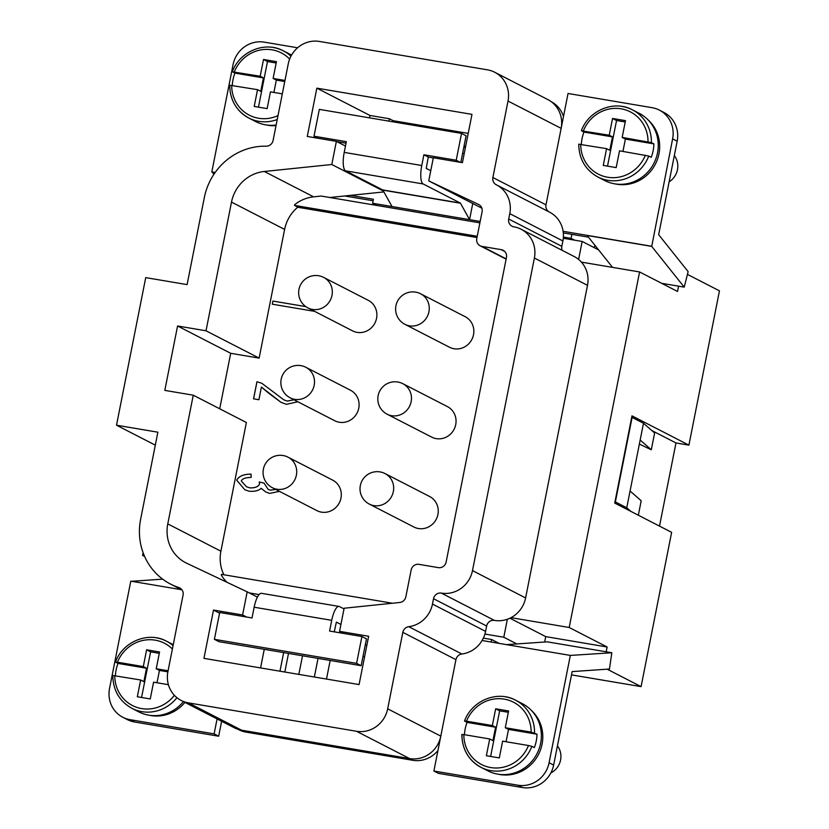 <?xml version="1.0" encoding="UTF-8"?>
<svg xmlns="http://www.w3.org/2000/svg" width="829" height="829" viewBox="0 0 829 829"><rect width="100%" height="100%" fill="white"/><g stroke="black" fill="none" stroke-linecap="round" stroke-linejoin="round"><path stroke-width="1.24" d="M464.043 146.059L465.649 146.35M182.1 590.02L170.546 584.082A61.792 58.735 -62.8 0 1 140.629 519.296L157.873 432.199L116.506 425.204L145.728 277.622L187.095 284.616L204.348 197.509A61.792 58.735 117.2 0 1 266.213 146.184A6.87 6.528 -62.8 0 0 273.083 140.484L288.243 63.916A27.461 26.103 117.2 0 1 319.414 41.45L487.473 69.843A27.461 26.103 117.2 0 1 494.726 72.258L547.845 99.573A27.461 26.103 117.2 0 1 561.14 128.36L568.041 93.48L652.071 107.677A27.461 26.103 117.2 0 1 659.324 110.081A27.461 26.103 117.2 0 1 672.62 138.878L677.169 141.22A27.461 26.103 -62.8 0 0 663.874 112.423L659.324 110.081M215.146 172.505L211.82 171.945L233.073 64.61A27.461 26.103 117.2 0 1 264.244 42.144L297.601 47.781M648.237 120.039A37.077 35.243 117.2 0 1 655.749 163.406A37.077 35.243 117.2 0 1 616.88 184.225A37.077 35.243 117.2 0 1 615.377 183.945M622.434 106.526A37.761 35.896 117.2 0 1 632.403 109.832L639.232 113.345A37.761 35.896 117.2 0 1 656.06 158.266A37.761 35.896 117.2 0 1 614.662 183.831A37.761 35.896 117.2 0 1 604.693 180.515L597.864 177.002C585.378 169.966 579.005 159.002 578.735 144.132M581.502 130.806L609.242 135.231L612.465 136.889L583.968 132.07L581.398 130.702C588.694 110.226 614.31 99.791 632.403 109.832A37.761 35.896 117.2 0 1 651.418 142.619L653.884 143.883A37.761 35.896 117.2 0 1 651.231 157.303L648.765 156.039A37.761 35.896 117.2 0 1 607.823 180.318A37.761 35.896 117.2 0 1 597.864 177.002M612.465 136.889L609.802 150.308L606.579 148.65L603.263 165.417L616.185 167.603L619.512 150.826L648.765 156.039M606.579 148.65L578.849 144.225M651.418 142.619L622.164 137.417L625.387 139.075L653.884 143.883M276.026 125.635A37.077 35.243 117.2 0 1 267.829 125.252A37.077 35.243 117.2 0 1 266.327 124.961M232.296 85.408A37.761 35.896 117.2 0 1 234.918 73.097L263.415 77.905L260.762 91.325L257.529 89.667L229.799 85.242A37.761 35.896 -62.8 0 0 248.814 118.029L255.643 121.542A37.761 35.896 -62.8 0 0 265.612 124.847A37.761 35.896 -62.8 0 0 276.15 125.013M291.559 55.118A37.761 35.896 -62.8 0 0 290.181 54.372L283.352 50.859A37.761 35.896 -62.8 0 0 273.394 47.543M234.918 73.097L232.348 71.729C239.643 51.253 265.27 40.818 283.352 50.859A37.761 35.896 -62.8 0 1 290.969 56.196M232.452 71.822L260.192 76.247L263.415 77.905M516.83 643.936L503.794 637.242L484.924 634.05A27.461 26.103 117.2 0 1 482.084 640.506L570.342 655.418L549.088 762.742A27.461 26.103 117.2 0 1 517.918 785.208L522.477 787.55A27.461 26.103 -62.8 0 0 553.637 765.084L572.155 671.604L609.45 669.013L611.843 652.755L547.202 641.833L506.612 644.641M134.64 722.018L130.091 719.676A27.461 26.103 117.2 0 1 122.837 717.272L127.397 719.613A27.461 26.103 -62.8 0 0 134.64 722.018L218.669 736.214L214.12 733.872L217.074 718.919M122.837 717.272A27.461 26.103 117.2 0 1 109.542 688.474L130.795 581.139L181.499 589.709M550.85 772.939A17.855 16.974 -62.8 0 0 557.44 745.903M531.348 710.37A37.077 35.243 117.2 0 1 538.86 753.727A37.077 35.243 117.2 0 1 499.991 774.555A37.077 35.243 117.2 0 1 498.488 774.265M506.063 741.737L508.509 729.396L505.275 727.738L531.14 732.111L536.995 734.214A37.761 35.896 117.2 0 1 534.342 747.623L531.876 746.359A37.761 35.896 -62.8 0 1 490.944 770.638A37.761 35.896 -62.8 0 1 480.975 767.333C468.499 760.286 462.116 749.333 461.846 734.453L461.96 734.546A37.761 35.896 -62.8 0 0 480.975 767.333L487.804 770.835A37.761 35.896 -62.8 0 0 497.773 774.151A37.761 35.896 -62.8 0 0 539.182 748.587A37.761 35.896 -62.8 0 0 522.343 703.676L515.514 700.163A37.761 35.896 -62.8 0 0 505.555 696.847M531.14 732.111A35.015 33.284 -62.8 0 0 504.26 699.137A35.015 33.284 -62.8 0 0 466.489 721.189L464.509 721.033C471.805 700.557 497.431 690.122 515.514 700.163A37.761 35.896 -62.8 0 1 534.529 732.94M461.96 734.546L463.836 734.598A35.015 33.284 -62.8 0 0 490.716 767.561A35.015 33.284 -62.8 0 0 528.487 745.52L502.623 741.157L499.307 757.924L486.374 755.737L489.69 738.971L463.836 734.598M531.876 746.359L528.487 745.52M184.908 702.381A37.077 35.243 117.2 0 1 150.94 715.572A37.077 35.243 117.2 0 1 149.438 715.282M183.416 701.614A37.761 35.896 117.2 0 1 148.723 715.168A37.761 35.896 117.2 0 1 138.754 711.862L131.925 708.349A37.761 35.896 117.2 0 0 141.894 711.665A37.761 35.896 117.2 0 0 176.929 697.686M115.418 675.728A37.761 35.896 117.2 0 1 118.029 663.418L115.563 662.153L117.438 662.205L143.303 666.578L146.526 668.236L118.029 663.418M156.505 637.874A37.761 35.896 117.2 0 1 166.463 641.18C148.381 631.138 122.754 641.573 115.459 662.05L115.563 662.153M146.526 668.236L143.873 681.645L140.65 679.987L112.806 675.48C113.076 690.35 119.449 701.303 131.925 708.349M465.204 316.709A17.171 16.321 117.2 0 1 473.514 334.709A17.171 16.321 117.2 0 1 449.505 347.247L404.925 324.326A17.171 16.321 117.2 0 0 409.453 325.828A17.171 16.321 117.2 0 0 428.935 311.787A17.171 16.321 117.2 0 0 420.624 293.787L465.204 316.709M447.411 406.604A17.171 16.321 117.2 0 1 455.722 424.603A17.171 16.321 117.2 0 1 431.712 437.132L387.133 414.21A17.171 16.321 117.2 0 0 391.661 415.712A17.171 16.321 117.2 0 0 411.143 401.671A17.171 16.321 117.2 0 0 402.832 383.682L447.411 406.604M429.609 496.498A17.171 16.321 117.2 0 1 437.919 514.488A17.171 16.321 117.2 0 1 413.909 527.026L369.33 504.105A17.171 16.321 117.2 0 0 373.858 505.607A17.171 16.321 117.2 0 0 393.34 491.566A17.171 16.321 117.2 0 0 385.029 473.566L429.609 496.498M376.563 318.326A17.171 16.321 117.2 0 1 352.553 330.864L307.973 307.942A17.171 16.321 117.2 0 0 312.502 309.445A17.171 16.321 117.2 0 0 331.983 295.404A17.171 16.321 117.2 0 0 323.673 277.404L368.252 300.326A17.171 16.321 117.2 0 1 376.563 318.326M350.449 390.221A17.171 16.321 117.2 0 1 358.76 408.22A17.171 16.321 117.2 0 1 334.75 420.749L290.171 397.827A17.171 16.321 117.2 0 0 294.699 399.329A17.171 16.321 117.2 0 0 314.181 385.288A17.171 16.321 117.2 0 0 305.87 367.299L350.449 390.221M332.657 480.115A17.171 16.321 117.2 0 1 340.968 498.105A17.171 16.321 117.2 0 1 316.958 510.643L272.368 487.721A17.171 16.321 117.2 0 0 276.896 489.224A17.171 16.321 117.2 0 0 296.378 475.183A17.171 16.321 117.2 0 0 288.067 457.183L332.657 480.115M144.629 556.456L142.578 555.399L143.106 552.705M297.829 401.764L286.44 404.334L280.969 402.293L261.404 387.091L258.907 399.723L253.56 398.822L256.938 381.744L261.84 383.278M261.404 387.091L269.114 393.526M280.99 402.303L269.156 393.547M256.938 381.744L261.819 383.267L283.746 399.796L287.217 401.101L293.943 399.765M283.746 399.796L287.259 401.122L293.984 399.785M256.98 381.765L253.601 398.822M279.446 491.359L269.653 493.4L265.767 491.991L261.187 488.312C258.648 490.716 254.617 491.69 249.094 491.224L244.731 489.69L236.669 480.167C238.939 476.136 243.736 474.126 251.052 474.126L251.156 477.4C245.622 477.504 242.327 478.685 241.26 480.944L246.42 486.706L249.653 487.835C254.617 488.084 257.881 486.903 259.446 484.281L259.27 481.95L264.057 483.131L268.161 489.4L270.399 490.157L275.674 489.421L270.441 490.177L268.202 489.421M244.752 489.701L236.711 480.188C238.98 476.157 243.778 474.147 251.094 474.147M261.187 488.312L265.788 492.001M264.057 483.141L259.27 481.95M246.451 486.727L249.695 487.856C254.658 488.105 257.923 486.913 259.487 484.302L259.311 481.97M314.616 311.352L272.295 304.202L272.917 301.051L305.797 306.606M305.828 306.626L272.959 301.072L272.337 304.212M476.986 237.54L298.326 207.354L294.533 205.405L294.689 204.659A37.077 35.243 117.2 0 1 313.621 196.846L321.248 196.058L479.887 222.856M297.86 207.115A37.077 35.243 -62.8 0 0 284.606 229.415L259.125 358.107L230.69 353.299L177.572 325.984L206.017 330.792L259.125 358.107M219.706 408.79L230.69 353.299M504.664 251.384L501.307 249.664A6.87 6.528 -62.8 0 1 506.446 257.456L446.137 562.01A6.87 6.528 117.2 0 1 438.344 567.627L418.956 564.352A6.87 6.528 -62.8 0 0 411.163 569.969L405.847 596.807A6.87 6.528 117.2 0 1 399.775 602.476L344.139 608.227L339.558 631.356L368.646 636.268L359.081 684.567L203.944 658.361L213.509 610.061L242.596 614.973L247.177 591.844L186.722 563.243A37.077 35.243 117.2 0 1 185.727 562.756A37.077 35.243 117.2 0 1 167.779 523.887L193.261 395.195L246.379 422.5L220.897 551.192A37.077 35.243 -62.8 0 0 223.892 574.766M193.261 395.195L164.816 390.386L177.572 325.984M170.546 584.082A61.792 58.735 -62.8 0 0 178.826 587.523A6.87 6.528 117.2 0 1 183.064 595.108L167.904 671.677A27.461 26.103 -62.8 0 0 181.199 700.474A27.461 26.103 -62.8 0 0 188.452 702.878L356.511 731.282A27.461 26.103 -62.8 0 0 387.682 708.816L402.821 632.34A6.87 6.528 117.2 0 1 408.749 626.683A27.461 26.103 -62.8 0 0 432.469 604.072L433.526 598.704A6.87 6.528 117.2 0 1 441.318 593.087A27.461 26.103 -62.8 0 0 472.489 570.621L534.384 258.026A27.461 26.103 117.2 0 0 521.089 229.229A27.461 26.103 117.2 0 0 513.845 226.825A6.87 6.528 -62.8 0 1 508.705 219.022L509.773 213.654A27.461 26.103 117.2 0 0 496.478 184.857A27.461 26.103 117.2 0 0 496.26 184.753A6.87 6.528 -62.8 0 1 492.882 177.52L545.99 204.836L561.14 128.36L508.022 101.045L492.882 177.52M494.726 72.258A27.461 26.103 117.2 0 1 508.022 101.045M206.017 330.792L231.498 202.1A37.077 35.243 -62.8 0 1 264.296 171.479L331.797 164.505L383.392 191.033M481.877 208.203L428.748 180.888L433.329 157.759L462.416 162.671L471.981 114.371L316.844 88.154L307.279 136.453L336.367 141.376L331.797 164.505M428.748 180.888L478.582 204.462A6.87 6.528 117.2 0 1 482.095 211.747L476.779 238.586A6.87 6.528 117.2 0 0 481.918 246.379L501.307 249.664M155.313 445.152L116.506 425.204M142.578 555.399L144.287 555.689M678.578 286.16L677.531 291.466L639.584 271.953L581.409 262.119A27.461 26.103 -62.8 0 0 578.611 259.425L582.165 241.446L598.621 249.912M388.884 121.127L389.361 118.744L369.962 115.469L316.844 88.154M389.361 118.744L393.153 120.702L468.219 133.386M503.794 637.242L507.358 619.263A27.461 26.103 117.2 0 1 494.436 620.403A6.87 6.528 -62.8 0 0 486.644 626.019L485.587 631.387A27.461 26.103 117.2 0 1 484.924 634.05M544.663 642.009L545.72 636.62L509.918 618.206M181.199 700.474L234.317 727.789A27.461 26.103 -62.8 0 0 241.571 730.194L409.63 758.587A27.461 26.103 -62.8 0 0 440.8 736.131L433.888 771.011L438.437 773.353L522.477 787.55M581.409 262.119A27.461 26.103 117.2 0 1 587.502 285.331L525.607 597.937A27.461 26.103 117.2 0 1 511.016 617.657L569.191 627.491L607.129 646.993L545.72 636.62M521.089 229.229L574.207 256.544A27.461 26.103 117.2 0 1 578.611 259.425M482.084 640.506A27.461 26.103 117.2 0 1 461.867 653.998A6.87 6.528 -62.8 0 0 455.94 659.656L402.821 632.34M366.832 645.387L365.33 644.61M343.569 633.418L339.558 631.356M571.502 674.879L641.086 686.63L671.635 532.342L614.724 503.079L631.988 415.868L688.909 445.132L719.458 290.844L687.438 274.389M688.909 445.132L675.977 442.955L659.511 526.104M638.34 515.223L641.2 500.757L630.071 491.017L626.755 507.783L630.848 511.369M630.071 491.017L640.164 440.033L651.293 449.774L654.62 432.997L643.491 423.256L640.164 440.033M643.491 423.256L632.102 417.412L615.367 501.928L626.755 507.783M651.293 449.774L639.366 444.085M651.76 430.5L675.977 442.955M639.584 271.953L569.191 627.491M607.129 646.993L606.186 651.791M607.139 669.179L641.086 686.63M219.571 613.18L213.509 610.061M246.617 617.035L242.596 614.973M480.167 221.447L372.625 203.271L373.423 199.25L350.501 195.375L329.859 197.509M376.863 205.447L372.625 203.271M574.57 240.172L571.088 238.379L571.886 234.358L563.305 232.908M563.388 237.073L571.088 238.379M356.594 663.355L361.91 636.517L329.59 631.056L331.714 620.33L254.151 607.222L252.026 617.957L219.706 612.496L214.39 639.325L356.594 663.355L361.154 665.697L218.949 641.667L214.39 639.325M361.91 636.517L366.47 638.858L361.154 665.697M340.916 624.455L336.367 622.113L334.284 631.853M344.004 608.9L339.455 606.569A16.476 4.901 99.6 0 0 339.02 606.424A16.476 4.901 99.6 0 0 331.714 620.33M339.02 606.424L261.446 593.315A16.476 4.901 99.6 0 0 254.151 607.222M430.759 170.733L426.22 168.401L428.292 157.033L423.899 154.774L456.219 160.235L460.24 162.297M392.013 206.545L382.884 190.131A2.746 0.819 99.6 0 0 382.708 189.934L345.569 170.847A16.476 4.901 -80.4 0 1 344.211 152.401L346.335 141.666L314.015 136.205L318.025 138.277M336.906 141.645L346.035 143.189M428.282 157.085L433.298 157.935M314.015 136.205L319.331 109.376L461.535 133.407L466.085 135.749L460.81 162.401M461.535 133.407L456.219 160.235M472.737 203.499L469.577 219.654L460.458 203.24A2.746 0.819 99.6 0 0 460.282 203.043L423.142 183.945A16.476 4.901 -80.4 0 1 421.774 165.51L423.899 154.774M383.879 191.924L350.501 195.375M298.834 674.391L302.523 655.791M314.346 677.013L318.035 658.413M326.491 679.065L330.17 660.464M364.594 656.703L362.988 656.433M392.386 603.232L221.478 574.362L221.333 575.108A37.077 35.243 117.2 0 0 226.939 582.269M249.27 592.922L259.073 594.58M437.94 750.556A27.461 26.103 117.2 0 1 412.801 760.297L246.037 732.121A27.461 26.103 117.2 0 1 238.783 729.717L238.058 729.333M477.235 236.275L294.533 205.405M563.492 116.464A27.461 26.103 -62.8 0 0 551.295 101.718M562.238 250.389A6.87 6.528 -62.8 0 1 561.824 246.337L562.891 240.97A27.461 26.103 117.2 0 0 563.295 238.265L582.165 241.446M221.633 721.261L218.669 736.214M288.502 653.418L284.824 672.018M279.964 671.2L283.653 652.599M433.888 771.011L517.918 785.208M387.682 708.816L440.8 736.131L455.94 659.656M260.575 667.925L264.264 649.325M393.153 120.702L393.91 121.086L393.744 121.946M167.872 671.842L159.458 670.423L156.225 668.765L168.09 670.765M168.411 684.681L153.572 682.174L150.256 698.951L137.324 696.764L140.65 679.987M157.013 682.754L159.458 670.423M141.572 697.479L150.609 651.853L146.619 649.801L159.551 651.988L156.225 668.765M143.303 666.578L146.619 649.801M159.282 653.325L150.609 651.853M369.962 115.469L369.496 117.853M508.509 729.396L536.995 734.214M464.458 734.701A37.761 35.896 117.2 0 1 467.079 722.401L464.613 721.126M467.079 722.401L495.576 727.209L492.923 740.629L489.69 738.971M466.489 721.189L492.353 725.551L495.576 727.209M492.353 725.551L495.669 708.785L499.659 710.836L490.623 756.462M495.669 708.785L508.602 710.971L505.275 727.738M499.659 710.836L508.332 712.298M131.707 581.295L162.65 579.15M570.342 655.418L611.843 652.755M130.091 719.676L214.12 733.872M483.359 638.123L491.659 639.532L491.162 642.04M499.151 643.387L491.659 639.532M282.316 93.853L270.461 91.853L267.135 108.62L254.213 106.433L257.529 89.667M273.902 92.433L276.347 80.092L273.114 78.434L284.979 80.444M276.347 80.092L284.761 81.511M260.192 76.247L263.508 59.481L276.44 61.667L273.114 78.434M345.465 146.049L336.367 141.376M263.508 59.481L267.498 61.533L276.171 62.994M267.498 61.533L258.461 107.159M549.202 211.965A6.87 6.528 117.2 0 1 545.99 204.836M257.425 597.108L247.177 591.844M581.347 144.381A37.761 35.896 117.2 0 1 583.968 132.07M622.952 151.406L625.387 139.075M609.242 135.231L612.558 118.454L625.491 120.64L622.164 137.417M625.221 121.977L616.548 120.506L612.558 118.454M607.512 166.132L616.548 120.506M211.82 171.945L215.063 172.619M212.193 172.131L213.913 174.287M612.569 267.384L587.098 235.477L651.739 246.4L684.236 287.124L688.132 271.632L658.661 234.7L677.169 141.22M684.236 287.124L661.666 283.311M651.739 246.4L672.62 138.878M563.295 238.265A27.461 26.103 -62.8 0 0 563.109 231.301L651.366 246.213M588.435 237.146L571.886 234.358M563.109 231.301A27.461 26.103 -62.8 0 0 549.596 212.172L496.478 184.857M511.016 617.657A27.461 26.103 117.2 0 1 507.358 619.263M373.112 200.763L344.729 195.976M594.828 245.166L594.331 247.705M674.329 155.572A17.855 16.974 117.2 0 1 669.127 181.831M462.613 153.272A48.061 4.311 11.2 0 1 464.219 153.572M463.815 147.199A42.652 3.834 11.2 0 1 465.421 147.5M645.376 155.199A35.015 33.284 117.2 0 1 607.595 177.24A35.015 33.284 117.2 0 1 580.725 144.277M583.378 130.858A35.015 33.284 117.2 0 1 621.149 108.817A35.015 33.284 117.2 0 1 648.029 141.78M229.685 85.149C229.954 100.029 236.338 110.982 248.814 118.029A37.761 35.896 -62.8 0 0 258.783 121.335A37.761 35.896 -62.8 0 0 277.238 119.511M231.674 85.294A35.015 33.284 -62.8 0 0 278.016 115.583M289.653 59.087A35.015 33.284 -62.8 0 0 234.327 71.885M553.637 765.084L549.088 762.742M173.251 644.672L166.463 641.18A37.761 35.896 117.2 0 1 173.064 645.615M117.438 662.205A35.015 33.284 117.2 0 1 172.391 649.034M174.391 695.324A35.015 33.284 117.2 0 1 136.972 707.427A35.015 33.284 117.2 0 1 114.785 675.625M284.606 229.415L231.498 202.1M241.571 730.194L188.452 702.878M409.63 758.587L356.511 731.282M587.502 285.331L534.384 258.026M461.867 653.998L408.749 626.683M485.587 631.387L432.469 604.072M486.644 626.019L433.526 598.704M421.774 165.51L344.211 152.401M423.142 183.945L345.569 170.847M460.282 203.043L382.708 189.934M460.458 203.24L382.884 190.131M246.037 732.121L242.638 730.38M412.801 760.297L409.412 758.556M313.621 196.846L264.296 171.479M561.824 246.337L508.705 219.022M506.167 258.855L481.918 246.379M562.891 240.97L509.773 213.654M525.607 597.937L472.489 570.621M494.436 620.403L441.318 593.087M220.897 551.192L167.779 523.887M180.587 588.435L178.826 587.523M420.624 293.787A17.171 17.171 0 0 0 396.49 303.632A17.171 17.171 0 0 0 404.925 324.326M402.832 383.682A17.171 17.171 0 0 0 378.687 393.526A17.171 17.171 0 0 0 387.133 414.21M385.029 473.566A17.171 17.171 0 0 0 360.895 483.421A17.171 17.171 0 0 0 369.33 504.105M323.673 277.404A17.171 17.171 0 0 0 299.528 287.248A17.171 17.171 0 0 0 307.973 307.942M305.87 367.299A17.171 17.171 0 0 0 281.736 377.143A17.171 17.171 0 0 0 290.171 397.827M288.067 457.183A17.171 17.171 0 0 0 263.933 467.038A17.171 17.171 0 0 0 272.368 487.721M506.104 259.156L480.105 245.778"/></g></svg>
